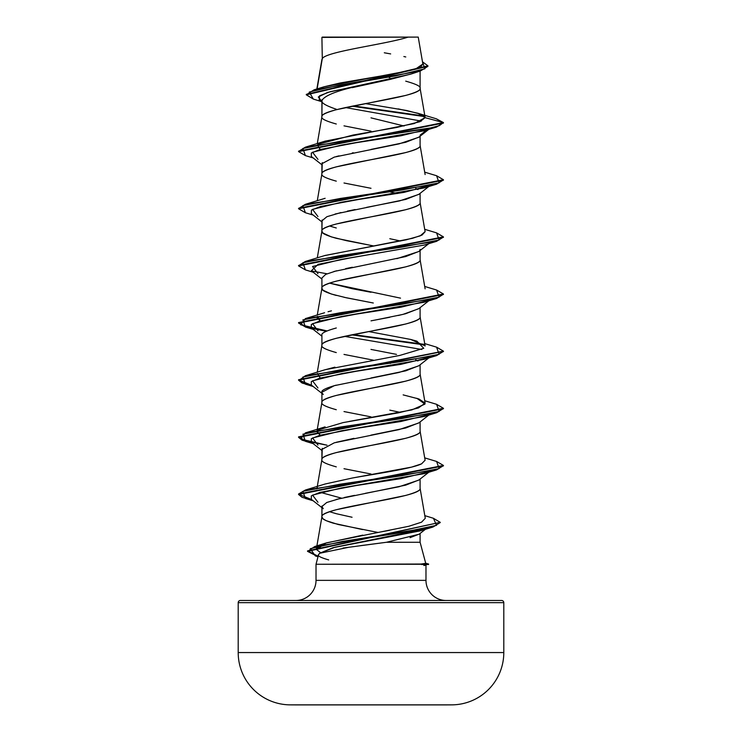 <?xml version="1.0" encoding="UTF-8"?>
<svg xmlns="http://www.w3.org/2000/svg" width="742" height="742" viewBox="0 0 742 742"><rect width="100%" height="100%" fill="white"/><g stroke="black" fill="none" stroke-linecap="round" stroke-linejoin="round"><path stroke-width="1.11" d="M290.196 704.863L451.804 704.863A52.311 52.311 0 0 0 503.799 652.552L238.201 652.552A52.311 52.311 0 0 0 290.196 704.863A13279.639 13279.639 0 0 0 297.06 704.9L444.94 704.9A13279.639 13279.639 0 0 0 451.804 704.863L290.196 704.863A52.311 52.311 0 0 1 238.201 652.552L503.799 652.552L503.799 602.652L238.201 602.652L238.201 652.552L238.201 602.652L503.799 602.652A2.17 2.17 0 0 0 501.62 600.482L240.38 600.482A2.17 2.17 0 0 0 238.201 602.652A2.17 2.17 0 0 1 240.38 600.482L501.62 600.482A2.17 2.17 0 0 1 503.799 602.652L503.799 652.552A52.311 52.311 0 0 1 451.804 704.863M319.848 553.152L318.606 554.58L316.018 564.263L428.588 564.022L425.713 563.252L428.588 564.022L421.187 564.022L425.732 563.326L420.093 542.272L386.471 542.272L342.962 548.05M446.109 600.482A20.117 20.117 0 0 1 425.982 580.355L425.982 565.126L421.484 564.263L316.018 564.263L316.018 580.355A20.117 20.117 0 0 1 295.891 600.482A20.117 20.117 0 0 0 316.018 580.355L425.982 580.355A20.117 20.117 0 0 0 446.109 600.482M425.732 563.326L421.187 564.022L421.484 564.495L428.579 564.495L421.484 564.495M322.297 58.572L321.907 37.397L322.297 58.572L317.122 88.91L322.297 58.572C326.378 51.421 386.304 44.26 408.156 37.1C386.304 44.26 326.378 51.421 322.297 58.572L321.907 59.722L322.297 58.572M411.161 73.977L389.838 79.477L352.172 87.649M322.056 99.716L321.907 116.717L321.907 100.587C321.026 102.813 325.812 105.689 336.274 109.222M336.284 124.007C325.803 121.067 321.008 118.683 321.907 116.865C321.008 115.038 325.803 112.654 336.284 109.714L405.716 95.43C416.197 92.5 420.992 90.116 420.093 88.289L420.093 71.084L420.093 88.289C420.992 86.462 416.197 84.087 405.716 81.147M418.98 137.085L405.698 142.279L371.009 149.42M353.331 152.769L352.227 152.991M339.038 155.866L336.293 156.562M322.251 162.628L321.907 173.86L321.907 163.704L334.29 157.1L399.029 143.892L418.72 137.289L428.811 129.358M321.907 174.008C321.008 172.181 325.803 169.797 336.284 166.857L405.716 152.574C416.197 149.643 420.992 147.259 420.093 145.432L420.093 136.203L420.093 145.432C423.135 154.957 318.865 164.483 321.907 174.008C321.008 175.826 325.803 178.21 336.284 181.15M418.97 194.237L405.726 199.412L335.115 214.021M322.121 220.003L321.907 231.152C321.008 229.324 325.803 226.941 336.284 224.001L405.716 209.717C416.197 206.786 420.992 204.402 420.093 202.575L420.093 193.347L420.093 202.575C423.135 212.101 318.865 221.626 321.907 231.152L321.907 220.847L326.934 216.692L340.986 212.546M420.093 249.414L419.796 250.416M418.933 251.408L405.707 256.565L333.928 271.489M321.907 277.99L321.907 288.286C321.008 286.468 325.803 284.084 336.284 281.144L405.716 266.86C416.197 263.929 420.992 261.546 420.093 259.719L420.093 250.49L420.093 259.719C423.135 269.244 318.865 278.769 321.907 288.286L321.907 277.99L325.71 274.382L336.534 270.784M418.915 308.57L405.707 313.708L398.278 315.489M389.791 317.27L371.019 320.841M336.302 327.983C325.849 330.895 321.045 333.279 321.907 335.134L321.907 345.29L321.907 335.134M321.907 345.429C321.008 343.611 325.803 341.227 336.284 338.287L405.716 324.004C416.197 321.063 420.992 318.689 420.093 316.862L420.093 307.633L420.093 316.862C423.135 326.387 318.865 335.913 321.907 345.429C321.008 347.256 325.803 349.64 336.284 352.58M418.952 365.676L405.726 370.842L371.019 377.984M336.274 385.135C325.812 388.057 321.026 390.431 321.907 392.277L321.907 402.433L321.907 392.277L334.29 385.673L399.02 372.465L418.72 365.862L428.811 357.932M321.907 402.572C321.008 400.754 325.803 398.371 336.284 395.43L405.716 381.147C416.197 378.207 420.992 375.832 420.093 374.005L420.093 364.776L420.093 374.005C423.135 383.531 318.865 393.047 321.907 402.572C321.008 404.399 325.803 406.783 336.284 409.723M418.98 422.792L405.716 427.995L370.972 435.137M354.008 438.346L336.274 442.278M322.26 448.316L321.907 459.576L321.907 449.42L334.29 442.816L399.029 429.609L418.72 423.005L429.562 414.49M321.907 459.715C321.008 457.888 325.803 455.514 336.284 452.574L405.716 438.29C416.197 435.35 420.992 432.976 420.093 431.148L420.093 421.92L420.093 431.148C423.135 440.674 318.865 450.19 321.907 459.715C321.008 461.543 325.803 463.926 336.284 466.857M418.961 479.963L405.707 485.138L336.302 499.412M322 505.998L321.907 516.72L321.907 506.563L326.721 502.501L340.235 498.438M362.523 529.565L333.408 523.212C325.079 520.652 321.249 518.537 321.907 516.859C321.008 515.031 325.803 512.657 336.284 509.717L405.716 495.433C416.197 492.493 420.992 490.119 420.093 488.292L420.093 479.063L420.093 488.292C423.135 497.817 318.865 507.333 321.907 516.859L322.974 518.769L326.146 520.671L338.148 524.483L377.966 532.441M389.791 77.576L389.021 77.418M381.546 75.972L387.686 77.159L381.555 75.972M370.991 117.857L404.065 125.992M371 131.149L344.01 125.852M415.77 188.422L417.959 189.572M397.573 193.495L390.487 192.002L397.573 193.495M371 188.292L344.01 182.996M329.569 225.995L336.284 227.989M389.81 238.711L400.522 241.002M371 245.435L336.284 238.293C325.803 235.353 321.008 232.969 321.907 231.152L322.974 233.053L331.284 236.865L346.449 240.668L373.291 245.862M400.522 298.145L329.559 283.138L352.227 288.712L371.009 292.274M336.284 295.437C325.803 292.496 321.008 290.113 321.907 288.286L322.974 290.196L331.284 294.008L346.449 297.811L373.3 303.005L344.01 297.282M370.972 349.417L396.488 354.379M417.95 361.002L415.752 359.851L417.959 361.002M390.487 363.432L389.791 363.292M373.3 360.148L344.01 354.426M389.81 410.14L400.504 412.422M371 416.865L344.01 411.569M371 473.999L344.01 468.712M329.55 511.711L336.209 513.687L329.559 511.711M417.922 530.382L419.184 531.189L417.913 530.382M420.093 533.452L420.093 542.272L420.093 533.452M319.96 88.289L322.724 87.222M324.013 86.805L339.595 83.113M339.734 83.085L340.281 82.974M340.522 82.928L395.876 73.458L416.049 68.718L422.857 63.988L418.238 37.1L322.288 37.1M417.264 37.1L418.238 37.1M419.286 534.082L410.066 537.672M360.158 545.704L386.471 542.272L420.093 542.272M321.073 101.478L313.319 99.076L309.275 92.054L339.521 85.033L420.399 70.991L410.428 74.228L327.565 92.425L318.309 96.979L321.907 101.533M345.438 107.553L421.354 121.094L345.438 107.553M424.73 116.624L352.014 106.189L424.73 116.624M420.399 70.991L427.93 66.307L306.298 94.828L313.356 99.085M321.907 38.25L321.907 37.397L321.907 38.25M305.454 155.625L298.572 151.618L443.438 123.051L436.305 118.794M424.136 116.03L353.415 105.911L424.136 116.03M306.298 94.355L427.93 65.834L422.476 61.799L424.869 68.802L395.876 75.814L314.079 89.819L306.298 94.828M314.079 89.819L324.143 86.758L409.185 70.657M411.977 69.934L419.944 67.16M420.983 66.585L422.847 63.96M405.772 56.958L403.861 56.531M390.663 53.916L385.098 52.923M384.922 52.886L384.3 52.775M417.876 113.257L436.342 118.803L443.438 122.578L425.147 117.672L417.876 113.257L398.25 108.898M365.398 103.611L406.746 110.521L420.028 113.98L425.129 117.431L420.093 88.289C423.135 97.814 318.865 107.34 321.907 116.865M425.12 174.555L420.093 145.432M324.356 255.684L412.422 238.321L422.022 235.066L425.12 231.699L420.093 202.575M317.288 257.873L321.907 231.152M425.12 288.851L420.093 259.719M317.288 315.016L321.907 288.286M425.12 345.995L420.093 316.862M318.086 430.026L343.073 422.606L398.5 412.821L418.423 407.961L425.12 403.119L420.093 374.005M425.12 460.272L420.093 431.148M362.782 535.13L325.413 543.19L316.648 549.664L320.396 552.484L316.648 549.664L316.444 548.505L326.545 542.838L408.796 526.282L421.549 522.183L425.268 518.296L420.093 488.292M316.444 548.505L321.907 516.859M317.047 487.837L316.88 488.848L317.446 487.763M425.11 460.207L421.567 463.861L411.606 467.108L352.218 478.043C378.244 473.415 410.521 468.786 420.844 464.186M317.019 431.26L320.219 435.174L316.88 431.705L317.446 430.62M425.12 403.119L418.952 398.992L403.147 394.883M324.579 369.896L334.93 367.16M425.092 345.865L410.688 339.446L368.728 331.572M320.229 320.887L316.862 317.52M324.597 312.744L305.407 318.587L401.737 304.303L439.116 297.162L436.574 290.02L424.712 286.449M331.442 310.842L328.047 311.723M316.908 145.831L317.446 144.903L320.201 149.467M318.077 144.31L353.025 135.044L396.46 127.522L419.879 121.725L425.147 117.635L414.249 123.543L325.107 141.156L305.426 147.157L427.513 128.718L439.338 125.648L443.438 122.578L298.572 151.145L298.572 151.618M423.914 565.506L425.982 565.126L425.982 580.355L316.018 580.355L316.018 564.263L318.606 554.58C317.094 555.739 320.461 557.53 328.687 559.922M318.606 554.58L319.617 553.291L333.056 547.689L420.241 530.873L425.5 528.888L335.069 547.197L319.617 553.291L349.38 547.142M317.947 502.241L312.54 495.099L341.376 487.948L424.053 473.665L429.126 471.717L400.958 478.627L356.308 485.537L319.746 492.447L311.297 495.906L311.362 499.357L321.907 507.63M317.956 445.098L312.54 437.956L341.366 430.814L424.053 416.522L429.126 414.583L400.958 421.493L356.308 428.403L319.737 435.313L311.297 438.763L311.362 442.223L321.907 450.487M317.956 387.955L312.53 380.813L341.366 373.671L424.044 359.378L436.593 355.603L340.263 369.896L302.884 377.038L305.416 384.18L312.438 385.914L302.124 383.058L298.572 380.192L443.41 351.383L436.593 355.603M421.79 349.463L344.427 336.349L421.79 349.463M317.947 330.811L312.54 323.67L341.366 316.528L424.034 302.244L436.584 298.469L340.253 312.753L302.884 319.895L305.416 327.036L326.23 331.275L305.852 327.166L298.572 323.058L443.428 294.481L443.428 293.999L298.572 322.575L298.572 323.058M317.947 273.668L312.54 266.526L341.366 259.385L424.044 245.101L436.574 241.326L340.263 255.61L302.894 262.751L305.398 269.893L313.189 272.221M317.956 216.525L312.54 209.383L341.376 202.241L424.053 187.949L430.379 185.259L404.149 192.364L358.738 199.459L320.423 206.554L311.417 210.097L311.362 213.65L321.907 221.923M317.966 159.382L312.53 152.24L341.366 145.098L424.053 130.805L429.136 128.867L400.958 135.777L356.308 142.687L319.737 149.596L311.297 153.047L311.362 156.506L321.907 164.78M425.147 117.672L443.438 122.578L436.602 127.03L340.272 141.323L302.894 148.465L305.416 155.607L313.189 157.935M443.41 179.963L436.584 184.183L340.272 198.466L302.894 205.608L305.407 212.75L298.572 208.762L443.428 180.195L443.428 179.722L298.572 208.289L298.572 208.762M443.41 237.097L436.574 241.326M443.41 294.24L436.584 298.469M351.513 334.855L424.554 344.909L351.513 334.855M443.41 408.527L436.602 412.747L340.272 427.04L302.894 434.181L305.416 441.323L312.438 443.057L302.115 440.201L298.572 437.335L443.438 408.768L443.438 408.295L298.572 436.862L298.572 437.335M443.41 465.67L436.584 469.899L340.263 484.183L302.894 491.325L305.398 498.466L312.438 500.201L302.115 497.344L298.562 494.478L443.428 465.911L443.428 465.438L298.562 493.996L305.407 490.017L401.728 475.733L439.106 468.592L436.593 461.45L443.428 465.438M440.238 522.572L432.948 527.043L342.145 541.484L310.239 548.709L315.341 555.934L318.04 556.686L307.55 551.362L440.256 522.331L307.55 550.889L318.16 556.24L307.652 551.389L314.747 546.529L402.637 532.404L436.519 525.345L433.439 518.278L424.823 515.653M298.59 208.521L305.407 204.3L401.728 190.017L439.106 182.875L436.593 175.733L443.428 179.722M436.546 232.867L443.428 236.865L298.562 265.432L298.562 265.914L443.428 237.338L443.428 236.865M311.621 270.978L327.036 273.789L311.621 270.978M436.537 290.001L443.428 293.999M298.59 322.816L306.502 326.87L327.036 330.932L300.649 324.764L305.407 318.587M352.951 334.568L423.923 344.316L352.951 334.568M298.59 379.96L311.594 385.256L298.831 380.498L305.416 375.73L401.737 361.447L439.116 354.305L436.593 347.163L443.438 351.142L298.572 379.718L298.572 380.192M436.565 404.297L443.438 408.295M298.59 437.094L306.492 441.156L327.027 445.209L300.64 439.041L305.416 432.874L401.737 418.59L439.106 411.448L436.602 404.307L424.712 400.736M298.59 494.237L311.603 499.542L298.59 494.237M433.393 518.268L440.256 522.331M305.435 269.902L298.562 265.914M425.11 231.625L420.167 235.891L406.301 239.787L325.126 255.443L305.398 261.453L401.728 247.16L439.106 240.018L436.584 232.877L424.712 229.306M317.446 316.333L320.21 320.896M368.7 331.572L410.688 339.446L416.883 341.153L423.765 348.295L399.752 355.437L325.135 369.72L305.416 375.73M317.446 373.476L320.219 378.03M416.865 398.296L424.981 404.093L411.893 409.89L349 421.475M352.218 478.043L325.126 484.007L305.407 490.017M320.21 492.317L341.478 498.142M389.494 530.335L381.379 531.828M298.59 265.673L305.398 261.453M298.59 151.387L305.426 147.157M420.093 135.137L426.835 129.961L420.093 135.137M424.081 245.092L350.141 257.938L318.086 264.365L311.362 270.784L321.907 279.057M429.136 300.297L400.968 307.207L356.327 314.107L319.756 321.017L311.306 324.477L311.352 327.927L321.907 336.2M429.136 357.44L400.968 364.341L356.327 371.25L319.756 378.16L311.297 381.62L311.362 385.07L321.907 393.353M386.471 542.272L419.109 534.221L426.103 528.758M352.06 517.248L336.209 513.687M323.28 508.715L321.907 506.563M344.362 497.492L354.555 495.378M365.277 493.337L399.075 486.743L418.729 480.139L429.562 471.634M323.271 394.429L322.186 393.251M375.118 320.08L402.962 314.395L418.729 308.718L428.811 300.788M345.661 268.632L352.329 267.25M396.877 258.652L418.729 251.566L428.811 243.645M347.321 211.136L355.13 209.55M366.567 207.38L399.604 200.906L418.72 194.432L428.811 186.502M360.529 37.1L379.802 37.1M417.663 37.1L321.907 37.397M329.04 37.1L326.758 37.1M425.658 564.959L428.588 564.022M321.907 102.146L319.181 99.984L319.524 95.82L330.264 91.656L371 83.327C341.181 89.077 324.82 94.837 321.907 100.587M297.06 704.9L444.94 704.9M427.93 66.307L427.93 65.834M321.926 59.434L316.853 88.994M321.926 116.577L317.288 143.586M321.926 173.711L317.288 200.73M321.926 345.141L317.288 372.159M321.926 402.285L317.14 430.202M317.047 430.694L316.88 431.705M321.926 459.428L317.14 487.346M318.03 556.741L315.341 555.934M420.241 530.873L432.948 527.043M313.189 500.794L305.398 498.466M424.053 473.665L436.584 469.899M313.189 443.642L305.416 441.323M424.053 416.522L436.602 412.747M313.189 386.508L305.416 384.18M313.189 329.365L305.416 327.036M313.189 215.078L305.407 212.75M424.053 187.949L436.584 184.183M424.053 130.805L436.602 127.03M443.438 351.142L443.438 351.615M298.562 493.996L298.562 494.478M307.55 550.889L307.55 551.362M424.712 172.163L436.593 175.733M325.126 198.299L305.407 204.3M424.712 343.592L436.593 347.163M325.117 426.873L305.416 432.874M424.712 457.879L436.593 461.45M325.413 543.19L314.747 546.529"/></g></svg>
